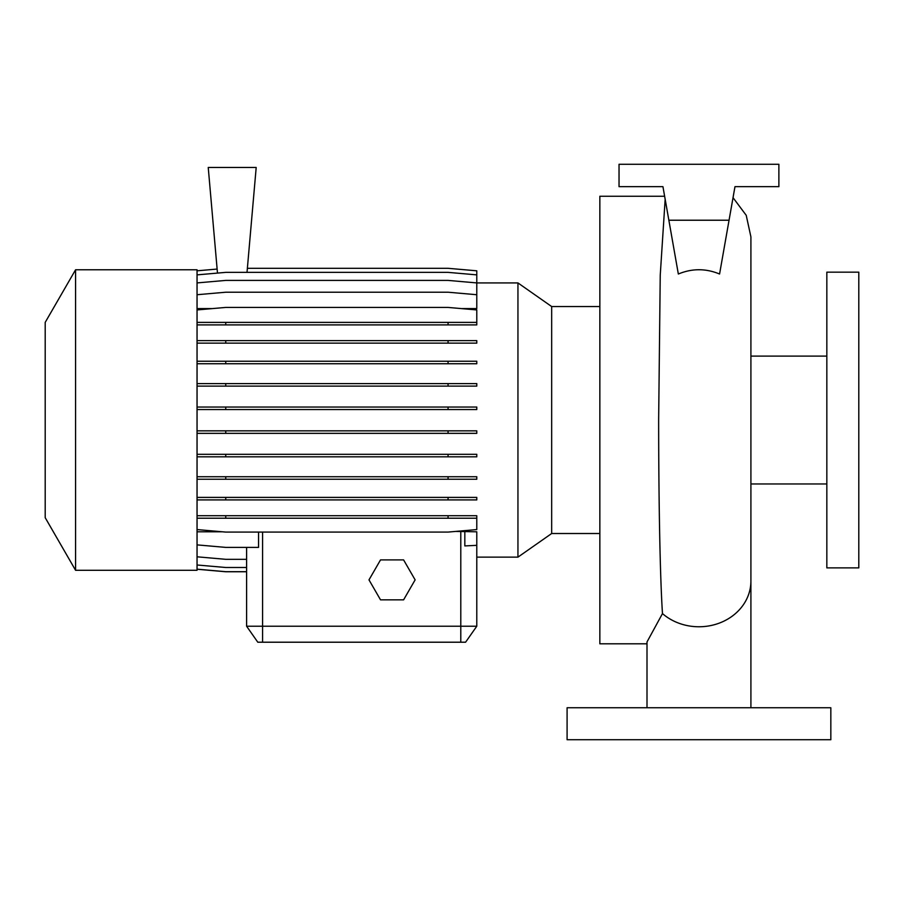 <?xml version="1.0" encoding="UTF-8"?>
<svg xmlns="http://www.w3.org/2000/svg" width="904" height="904" viewBox="0 0 904 904"><rect width="100%" height="100%" fill="white"/><g stroke="black" fill="none" stroke-linecap="round" stroke-linejoin="round"><path stroke-width="1.36" d="M647.004 707.753L647.004 641.953L662.474 613.59C659.954 574.989 658.688 498.33 658.643 420.032L660.236 275.245L665.163 199.264M678.339 274.014C692.08 268.318 705.821 268.318 719.573 274.014L729.053 220.226L668.858 220.226L678.339 274.014M664.632 196.247L599.849 196.247L599.849 643.806L647.004 643.806M476.781 282.929L517.947 282.929L551.666 306.546L551.666 533.518L599.849 533.518M517.947 282.929L517.947 557.135L551.666 533.518M75.574 420.032L75.574 570.288L197.049 570.288L197.049 269.776L75.574 269.776L75.574 420.032M75.574 269.776L45.2 322.378L45.2 517.676L75.574 570.288M826.832 420.032L826.832 567.881L858.8 567.881L858.8 272.172L826.832 272.172L826.832 420.032M830.832 707.753L567.091 707.753L567.091 739.721L830.832 739.721L830.832 707.753M222.52 531.801L197.049 531.801M517.947 557.135L476.781 557.135L476.781 626.223L465.583 642.213L257.798 642.213L246.6 626.223L476.781 626.223L476.781 531.801L455.526 531.428M257.798 642.213L246.6 626.223L246.6 571.757L225.751 571.757L197.049 569.237M246.6 626.223L246.6 547.395M197.049 294.727L225.751 292.218L448.068 292.218L476.781 294.727L476.781 308.603L461.537 308.603M212.293 308.603L197.049 308.603M464.825 531.801L464.825 545.926L476.781 545.338M197.049 544.886L225.751 547.395L258.555 547.395L258.555 532.083M729.053 220.226L734.975 186.665L778.875 186.665L778.875 164.279L619.037 164.279L619.037 186.665L662.937 186.665L668.858 220.226M734.975 186.665L730.669 211.095M662.937 186.665L667.254 211.095M197.049 340.627L476.781 340.627L476.781 343.136L197.049 343.136M225.751 340.627L225.751 343.136M448.068 340.627L448.068 343.136M197.049 430.846L476.781 430.846L476.781 433.355L197.049 433.355M225.751 430.846L225.751 433.355M448.068 430.846L448.068 433.355M197.049 515.721L476.781 515.721L476.781 518.229L197.049 518.229M225.751 515.721L225.751 518.229M448.068 515.721L448.068 518.229M197.049 529.574L225.751 532.083L448.068 532.083L476.781 529.574L476.781 518.229M197.049 569.17L225.751 571.69L246.6 571.69M247.018 272.364L256.194 167.477L208.236 167.477L217.48 273.087M247.368 268.307L448.068 268.307L476.781 270.816L476.781 294.727M197.049 270.816L217.129 269.064M197.049 361.238L476.781 361.238L476.781 363.747L197.049 363.747M225.751 361.238L225.751 363.747M448.068 361.238L448.068 363.747M197.049 454.316L476.781 454.316L476.781 456.825L197.049 456.825M225.751 454.316L225.751 456.825M448.068 454.316L448.068 456.825M197.049 324.898L476.781 324.898L476.781 309.936L448.068 307.428L225.751 307.428L197.049 309.936M197.049 322.389L225.751 322.389L225.751 324.898M225.751 322.389L448.068 322.389L448.068 324.898M448.068 322.389L476.781 322.389M197.049 383.601L476.781 383.601L476.781 386.11L197.049 386.11M225.751 383.601L225.751 386.11M448.068 383.601L448.068 386.11M197.049 476.724L476.781 476.724L476.781 479.233L197.049 479.233M225.751 476.724L225.751 479.233M448.068 476.724L448.068 479.233M197.049 564.989L225.751 567.497L246.6 567.497M197.049 274.873L225.751 272.364L448.068 272.364L476.781 274.873M197.049 407.037L476.781 407.037L476.781 409.546L197.049 409.546M225.751 407.037L225.751 409.546M448.068 407.037L448.068 409.546M197.049 497.403L476.781 497.403L476.781 499.912L197.049 499.912M225.751 497.403L225.751 499.912M448.068 497.403L448.068 499.912M197.049 282.918L225.751 280.409L448.068 280.409L476.781 282.918M197.049 556.807L225.751 559.316L246.6 559.316M380.527 559.892L368.99 579.871L380.527 599.849L403.591 599.849L415.128 579.871L403.591 559.892L380.527 559.892M750.908 707.753L750.908 581.035A51.946 45.742 180 0 1 698.961 626.766A51.946 45.742 180 0 1 662.474 613.59M262.589 642.213L262.589 532.083M460.791 642.213L460.791 531.428M733.031 197.66L746.229 215.321L750.908 236.871L750.908 581.035M750.908 483.968L826.832 483.968M750.908 356.097L826.832 356.097M551.666 306.546L599.849 306.546"/></g></svg>
